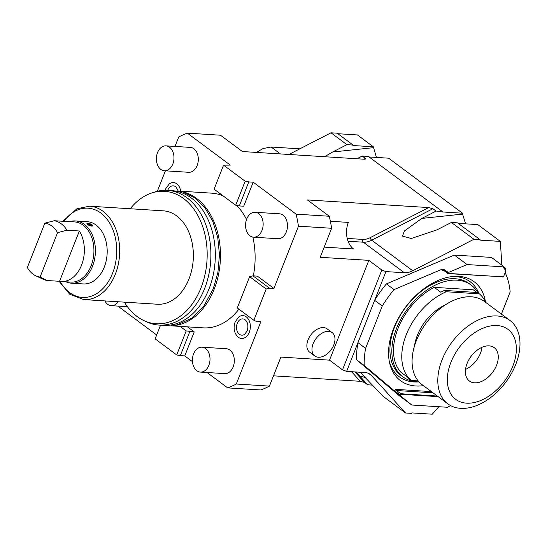 <?xml version="1.0" encoding="UTF-8"?>
<svg xmlns="http://www.w3.org/2000/svg" width="547" height="547" viewBox="0 0 547 547"><rect width="100%" height="100%" fill="white"/><g stroke="black" fill="none" stroke-linecap="round" stroke-linejoin="round"><path stroke-width="0.82" d="M236.297 384.015L269.452 386.107A132.053 92.976 93.6 0 1 260.844 389.97L227.689 387.885A132.053 92.976 93.6 0 0 236.297 384.015L260.83 321.732L256.406 321.451L253.849 320.275L266.177 288.994L269.514 288.187L273.931 288.467L298.464 226.184L331.626 228.277L320.193 257.288L368.828 260.351L329.52 360.152L280.885 357.088L269.452 386.107M309.677 352.186A14.557 9.395 -53.3 0 1 309.267 337.314A14.557 9.395 -53.3 0 1 323.468 327.571A14.557 9.395 -53.3 0 1 327.072 328.836L332.166 332.631A14.557 9.395 126.7 0 0 328.569 331.373A14.557 9.395 -53.3 0 0 314.368 341.109A14.557 9.395 -53.3 0 0 314.778 355.981L309.677 352.186M118.74 306.149A132.053 92.976 93.6 0 0 118.904 306.853L156.674 334.99M298.464 226.184A132.053 92.976 -86.4 0 0 296.118 214.157L253.193 182.185L243.73 206.205L239.306 205.932L248.769 181.905L245.138 181.207L223.579 165.146L230.266 165.105L187.334 133.133A132.053 92.976 -86.4 0 0 178.725 136.996L175.013 146.425M165.406 170.828L157.345 191.279M273.931 288.467L257.37 276.132L252.953 275.852L269.514 288.187M187.477 326.86L194.226 331.885L184.763 355.906L192.462 361.649M207.046 372.507L227.689 387.885M238.902 309.144A67.479 47.514 93.6 0 1 203.265 327.851L171.457 325.848M253.336 275.879A67.479 47.514 -86.4 0 0 252.858 237.09M246.547 219.463A67.479 47.514 -86.4 0 0 236.68 205.426M223.142 195.901A67.479 47.514 -86.4 0 0 211.757 193.159L179.942 191.156M253.569 237.179L277.883 238.711A12.478 8.786 -86.4 0 0 286.313 231.949A12.478 8.786 -86.4 0 0 279.455 213.802L255.134 212.27A12.478 8.786 -86.4 0 0 246.711 219.032A12.478 8.786 93.6 0 0 253.569 237.179A12.478 8.786 93.6 0 0 261.992 230.417A12.478 8.786 -86.4 0 0 255.134 212.27M200.421 372.09L224.742 373.622A12.478 8.786 -86.4 0 0 233.166 366.866A12.478 8.786 -86.4 0 0 226.308 348.719L201.993 347.188A12.478 8.786 -86.4 0 0 193.563 353.943A12.478 8.786 93.6 0 0 200.421 372.09A12.478 8.786 93.6 0 0 208.851 365.334A12.478 8.786 -86.4 0 0 201.993 347.188M164.401 170.76L188.715 172.291A12.478 8.786 -86.4 0 0 197.146 165.536A12.478 8.786 -86.4 0 0 190.288 147.389L165.967 145.858A12.478 8.786 -86.4 0 0 157.543 152.613A12.478 8.786 93.6 0 0 164.401 170.76A12.478 8.786 93.6 0 0 172.825 164.004A12.478 8.786 -86.4 0 0 165.967 145.858M249.282 332.255A11.446 8.061 93.6 0 1 237.507 336.562C234.013 332.549 233.227 327.667 235.142 321.916L238.745 316.973A11.446 8.061 93.6 0 1 248.167 318.853A11.446 8.061 93.6 0 1 249.282 332.255M165.153 190.308L165.632 188.865L169.235 183.929A11.446 8.061 93.6 0 1 180.674 191.197M180.113 326.395L186.171 330.908L194.226 331.885M184.763 355.906L180.339 355.632L189.802 331.605M160.544 325.164L155.143 338.873L176.708 354.935L180.339 355.632M372.876 385.136L367.659 384.801L364.473 382.435L360.254 381.3L273.5 375.83M176.708 354.935L186.171 330.908M438.844 406.722L432.267 414.195L411.836 412.91L411.652 413.368L405.491 412.985L371.447 375.495A20.793 13.422 126.7 0 0 370.196 374.36A20.793 13.422 126.7 0 0 365.054 372.555L346.634 371.392L342.511 369.834L329.52 360.152M342.511 369.834L381.82 270.033L368.828 260.351M381.82 270.033L385.943 271.592L404.363 272.755A20.793 13.422 126.7 0 0 412.712 270.744L473.928 239.258L451.378 222.465L437.121 229.795L411.276 238.492L402.469 236.092L404.424 230.957L421.84 218.41L462.564 214.096L465.6 223.832M324.2 247.121L353.54 248.967A19.754 13.907 93.6 0 1 348.357 222.397L330.367 221.262M296.118 214.157L329.28 216.25L307.366 199.928L428.684 207.573L432.909 208.708L371.693 240.195A20.793 13.422 -53.3 0 1 363.345 242.205L348.077 241.241M248.769 181.905L253.193 182.185M187.334 133.133L220.496 135.218L242.403 151.54L363.721 159.184C365.307 159.321 365.868 159.068 365.396 158.418L365.464 159.02M369.068 156.955L388.623 158.186L462.502 213.214L442.072 211.928L442.249 211.47L368.37 156.435L362.21 156.045L365.396 158.418L363.892 159.191M442.249 211.47L436.096 211.08L432.909 208.708M239.306 205.932L235.675 205.234L214.116 189.173L223.579 165.146M245.138 181.207L235.675 205.234M367.659 384.801L356.118 371.994M365.635 377.594L359.735 376.076M405.491 412.985L382.948 396.192L360.186 372.247M346.634 371.392L357.95 342.668A92.539 59.732 126.7 0 0 356.528 359.741L364.172 365.437L394.332 390.818A1.873 1.21 -53.3 0 1 396.247 389.389L431.392 391.604M447.419 407.262A91.499 59.062 -53.3 0 0 450.543 405.573A92.539 59.732 -53.3 0 1 448.219 406.879L447.419 407.262L411.782 405.019L399.043 395.529L356.528 359.741M411.782 405.019L394.332 390.818M386.401 283.9L394.045 289.589L442.256 269.145L443.487 269.22L448.437 272.481L467.111 264.563L454.372 255.073L386.401 283.9A92.539 59.732 126.7 0 0 374.627 300.324L357.95 342.668L365.587 348.357A92.539 59.732 126.7 0 0 364.172 365.437M385.943 271.592L374.627 300.324L382.271 306.012L365.587 348.357M454.372 255.073L491.445 257.411L503.548 266.423A92.539 59.732 -53.3 0 1 505.886 269.466L505.886 270.792A91.499 59.062 -53.3 0 0 502.748 266.806L503.548 266.423M458.229 223.367L477.791 224.605L500.334 241.398L479.904 240.106L480.081 239.648L473.928 239.258M500.334 241.398L501.873 265.172M505.161 272.632A92.539 59.732 -53.3 0 1 510.16 291.913L501.414 314.108M394.045 289.589A92.539 59.732 126.7 0 0 382.271 306.012M485.421 301.643A61.667 39.801 126.7 0 0 458.892 276.372A61.667 39.801 126.7 0 0 453.88 276.406A61.667 39.801 126.7 0 0 405.375 307.4A61.667 39.801 126.7 0 0 389.573 362.75A61.667 39.801 126.7 0 0 415.713 385.984A61.667 39.801 126.7 0 0 423.412 385.662M447.815 272.447L448.116 273.609L503.247 276.823M448.437 272.481L448.519 273.425L503.042 276.864L503.705 276.338L505.886 270.792M467.111 264.563L502.748 266.806M502.645 277.042L503.705 276.338M442.256 269.145A1.873 1.21 126.7 0 0 442.981 270.738A0.834 0.588 93.6 0 1 443.528 270.286L447.856 273.514L448.519 273.425M438.154 396.643L400.903 394.298L400.103 395.187M437.347 396.042L400.794 393.737L399.618 394.804M419.036 381.902A59.267 38.256 126.7 0 1 414.004 381.956A59.267 38.256 -53.3 0 1 389.252 361.15M452.26 276.563A59.267 38.256 -53.3 0 1 455.501 276.611A59.267 38.256 126.7 0 1 478.994 293.575M402.886 376.856A57.189 36.909 126.7 0 1 396.52 328.439A57.189 36.909 -53.3 0 1 471.206 285.124L469.299 283.702A57.189 36.909 -53.3 0 0 394.606 327.01A57.189 36.909 126.7 0 0 400.972 375.427L402.886 376.856A57.189 36.909 126.7 0 0 419.009 381.881M471.206 285.124A57.189 36.909 -53.3 0 1 477.928 292.782M476.861 292.474L473.278 289.807L434.229 287.346A55.11 35.569 -53.3 0 0 397.99 328.528A55.11 35.569 -53.3 0 0 400.814 372.172L407.31 377.013A55.11 35.569 -53.3 0 0 409.512 379.139L411.296 380.466A55.11 35.569 126.7 0 1 406.271 334.696A55.11 35.569 126.7 0 1 446.236 291.756L444.458 290.43A55.11 35.569 -53.3 0 0 440.725 292.187L434.229 287.346M485.839 302.512A55.11 35.569 126.7 0 0 479.357 293.848L477.572 292.515L444.458 290.43M418.175 380.903L411.296 380.466M479.357 293.848L446.236 291.756M445.06 305.014A39.514 25.504 -53.3 0 0 417.327 335.393A39.514 25.504 126.7 0 0 414.448 346.107M447.836 403.85L422.12 384.698A51.986 33.558 126.7 0 1 416.329 340.678A51.986 33.558 -53.3 0 1 484.225 301.308L509.948 320.467A51.986 33.558 -53.3 0 1 515.732 364.48A51.986 33.558 126.7 0 1 447.836 403.85A51.986 33.558 126.7 0 1 442.051 359.837A51.986 33.558 -53.3 0 1 509.948 320.467M450.885 362.401A43.671 28.184 126.7 0 0 466.543 403.16A43.671 28.184 126.7 0 0 512.778 366.299A43.671 28.184 -53.3 0 0 497.12 325.54A43.671 28.184 -53.3 0 0 450.885 362.401M467.097 363.42A20.793 13.422 -53.3 0 1 494.256 347.673A20.793 13.422 -53.3 0 1 496.567 365.28A20.793 13.422 126.7 0 1 469.408 381.027A20.793 13.422 126.7 0 1 467.097 363.42M465.538 369.396A20.793 13.422 126.7 0 0 480.444 353.266A20.793 13.422 126.7 0 0 481.996 347.297M337.855 133.707L357.417 134.938L373.334 146.801L376.432 157.42M462.502 213.214L462.564 214.096M324.535 156.715L332.672 151.998L373.396 147.683M362.21 156.045L356.945 158.76M373.334 146.801L352.904 145.516L353.082 145.051L337.164 133.195L331.003 132.805L288.878 154.466M331.003 132.805L346.928 144.661L332.672 151.998M353.082 145.051L346.928 144.661M280.454 153.939L271.168 147.02L299.845 148.825M271.168 147.02L262.95 148.552L256.55 152.428M436.096 211.08L421.84 218.41M480.081 239.648L457.538 222.855L451.378 222.465M329.28 216.25A132.053 92.976 93.6 0 1 331.626 228.277M266.177 288.994L249.617 276.659L252.953 275.852M253.849 320.275L237.289 307.94L249.617 276.659M182.096 191.669A67.479 47.514 -86.4 0 1 214.212 289.11A67.479 47.514 93.6 0 1 173.652 325.609M167.546 190.37L171.963 190.65A67.479 47.514 -86.4 0 1 209.057 288.789A67.479 47.514 93.6 0 1 163.478 325.349L159.054 325.068A67.479 47.514 -86.4 0 0 204.633 288.508A67.479 47.514 -86.4 0 0 167.546 190.37A67.479 47.514 -86.4 0 0 154.794 191.997L151.984 192.9A66.365 46.727 -86.4 0 0 130.22 208.756M124.333 302.149A66.365 46.727 -86.4 0 0 143.936 320.61L146.61 321.855A67.479 47.514 -86.4 0 0 159.054 325.068M143.936 320.61A66.365 46.727 -86.4 0 0 201.009 287.818A66.365 46.727 -86.4 0 0 198.582 216.858A66.365 46.727 -86.4 0 0 151.984 192.9M89.612 206.192L163.293 210.834A46.789 32.943 -86.4 0 1 189.016 278.881A46.789 32.943 93.6 0 1 157.413 304.235L83.725 299.585A46.789 32.943 -86.4 0 0 115.328 274.238A46.789 32.943 -86.4 0 0 89.612 206.192L76.908 208.756L62.857 221.268M69.688 221.61A31.193 21.962 93.6 0 1 75.363 220.926L87.158 221.665A31.193 21.962 93.6 0 1 104.299 267.032A31.193 21.962 93.6 0 1 83.233 283.927L71.438 283.189A31.193 21.962 93.6 0 1 65.893 281.794M75.363 220.926A31.193 21.962 93.6 0 1 84.32 224.332A31.193 21.962 93.6 0 1 92.511 266.286A31.193 21.962 93.6 0 1 71.438 283.189M92.737 225.856L87.636 224.543L86.932 223.579M61.189 281.5A30.153 21.23 -86.4 0 0 81.954 264.112A30.153 21.23 -86.4 0 0 79.363 230.998L59.548 281.302A30.153 21.23 -86.4 0 0 61.189 281.5L70.768 282.102A30.153 21.23 -86.4 0 0 92.963 259.736A30.153 21.23 -86.4 0 0 83.219 225.214A30.153 21.23 93.6 0 0 74.563 221.918L64.984 221.309A30.153 21.23 -86.4 0 0 63.329 221.303M64.984 221.309A30.153 21.23 -86.4 0 1 66.625 221.508L54.242 220.728A30.153 21.23 -86.4 0 1 61.264 223.826A30.153 21.23 -86.4 0 1 66.98 230.212L57.558 232.673A27.035 19.036 -86.4 0 0 44.82 223.183L54.242 220.728M57.558 232.673L40.088 277.028A27.035 19.036 -86.4 0 1 35.767 275.797A27.035 19.036 -86.4 0 1 27.35 267.538L44.82 223.183M59.548 281.302L47.165 280.522A30.153 21.23 -86.4 0 1 43.247 279.285L35.767 275.797M79.363 230.998L66.98 230.212M40.088 277.028L47.165 280.522M87.636 224.543A3.118 0.923 21.5 0 0 90.706 225.932A3.118 0.923 21.5 0 0 92.751 225.822A3.118 0.923 21.5 0 0 92.06 224.824A3.118 0.923 21.5 0 0 88.99 223.436A3.118 0.923 21.5 0 0 86.946 223.538A3.118 0.923 21.5 0 0 87.636 224.543M91.78 225.46L91.322 224.776A2.079 0.615 -158.5 0 1 91.787 225.446A2.079 0.615 -158.5 0 1 90.419 225.514A2.079 0.615 -158.5 0 1 88.375 224.591A2.079 0.615 -158.5 0 1 87.917 223.921A2.079 0.615 -158.5 0 1 89.277 223.853A2.079 0.615 -158.5 0 1 91.322 224.776L87.91 223.935M118.179 301.759A12.478 8.786 93.6 0 1 111.253 305.677A12.478 8.786 93.6 0 1 104.88 300.918M244.776 334.203A8.164 5.75 93.6 0 1 238.061 332.856A8.164 5.75 93.6 0 1 237.268 323.304A8.164 5.75 93.6 0 1 245.658 320.234C248.003 322.908 248.502 326.45 247.155 330.867L244.776 334.203M167.71 190.383A8.164 5.75 93.6 0 1 167.758 190.26A8.164 5.75 93.6 0 1 176.148 187.183L178.096 190.828M332.166 332.631A14.557 9.395 126.7 0 1 332.576 347.502A14.557 9.395 126.7 0 1 318.375 357.246A14.557 9.395 -53.3 0 1 314.778 355.981M351.543 371.7L360.254 381.3M404.363 272.755L363.345 242.205A2.079 1.463 -86.4 0 1 362.805 239.408L347.222 238.424M428.684 207.573L370.312 237.596A18.714 12.082 -53.3 0 1 362.805 239.408M354.928 371.919L364.473 382.435M371.447 375.495L368.746 373.485M442.981 270.738L444.239 270.82M448.294 272.844L443.412 269.411A1.039 0.67 126.7 0 0 443.528 270.293L443.549 270.286M442.626 269.049L443.487 269.22M400.247 394.825L394.578 391.023M395.29 391.577L395.365 391.385A1.039 0.67 -53.3 0 1 396.466 390.51A0.834 0.588 93.6 0 1 396.247 389.389M400.903 394.298L400.794 393.737L396.466 390.51L433.012 392.814M412.712 270.744L371.693 240.195A2.079 0.957 -117.2 0 1 370.312 237.596M60.074 281.384A44.71 31.48 -86.4 0 0 112.579 273.199A44.71 31.48 -86.4 0 0 104.874 216.674A44.71 31.48 -86.4 0 0 63.862 221.282M170.179 190.541L182.999 191.922L194.91 197.911L205.07 208.01L212.831 221.48L217.733 237.405L219.47 254.731L217.932 272.283L213.227 288.891L203.976 305.821L191.525 318.265L176.954 324.993L161.686 325.233M59.076 281.274L69.736 294.265L83.725 299.585M127.41 306.696L111.253 305.677"/></g></svg>
